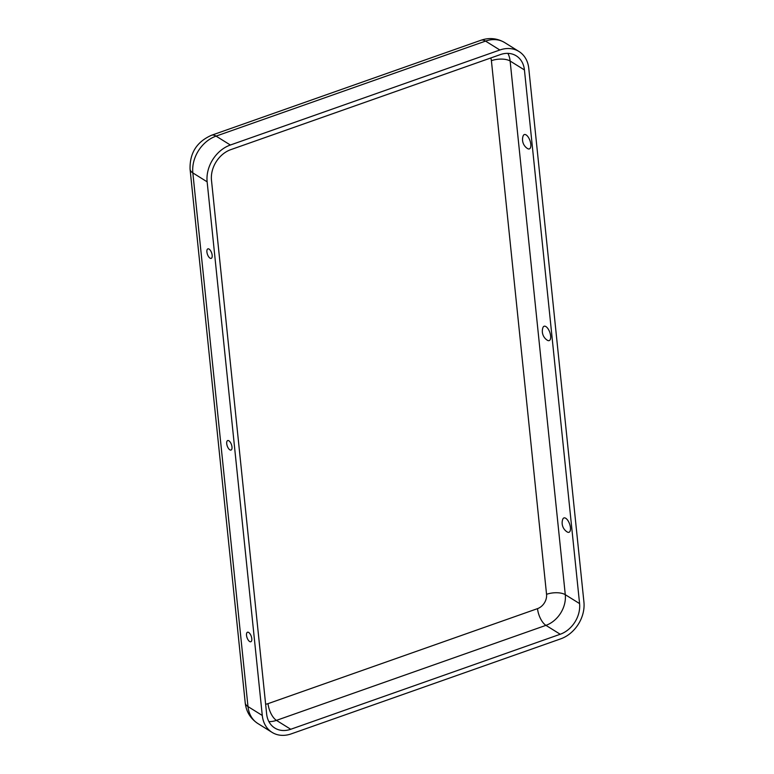 <?xml version="1.0" encoding="UTF-8"?>
<svg xmlns="http://www.w3.org/2000/svg" width="774" height="774" viewBox="0 0 774 774"><rect width="100%" height="100%" fill="white"/><g stroke="black" fill="none" stroke-linecap="round" stroke-linejoin="round"><path stroke-width="1.16" d="M290.743 729.272L560.221 634.254A25.639 20.201 -58.1 0 0 579.581 603.594L524.433 69.941A25.639 20.201 121.9 0 0 516.258 55.844A25.639 20.201 121.9 0 0 500.323 54.606L230.836 149.624A25.639 20.201 -58.1 0 0 211.486 180.284L266.633 713.938A25.639 20.201 121.9 0 0 274.799 728.034A25.639 20.201 121.9 0 0 290.743 729.272L276.444 720.371L545.931 625.353L560.221 634.254M251.792 638.627A5.041 2.216 70.6 0 1 251.279 641.433A5.041 2.216 70.6 0 1 247.07 637.728A5.041 2.216 70.6 0 1 248.019 632.194A5.041 2.216 70.6 0 1 251.792 638.627M231.987 446.946A5.041 2.216 -109.4 0 0 228.214 440.512A5.041 2.216 -109.4 0 0 227.266 446.037A5.041 2.216 -109.4 0 0 231.474 449.752A5.041 2.216 -109.4 0 0 231.987 446.946M567.158 531.931A7.605 3.338 70.6 0 1 567.139 531.922A7.605 3.338 70.6 0 0 569.596 523.979A7.605 3.338 70.6 0 0 562.717 519.373A10.73 10.73 0 0 0 567.139 531.922M583.925 602.056L528.777 68.412A30.767 24.246 121.9 0 0 518.967 51.49A30.767 24.246 121.9 0 0 499.849 50L230.362 145.019A30.767 24.246 -58.1 0 0 207.132 181.822L262.28 715.466A30.767 24.246 121.9 0 0 272.09 732.388A30.767 24.246 121.9 0 0 291.218 733.878L560.695 638.86A30.767 24.246 -58.1 0 0 583.925 602.056M212.173 255.265A5.041 2.216 -109.4 0 0 208.4 248.822A5.041 2.216 -109.4 0 0 207.451 254.356A5.041 2.216 -109.4 0 0 211.66 258.071A5.041 2.216 -109.4 0 0 212.173 255.265M526.126 134.918A7.605 3.338 -109.4 0 0 523.098 136.011A10.73 10.73 0 0 0 527.52 148.55A7.605 3.338 -109.4 0 0 530.809 144.235A7.605 3.338 -109.4 0 0 526.126 134.918M545.941 326.599A7.605 3.338 -109.4 0 0 542.903 327.692A10.73 10.73 0 0 0 547.324 340.241A7.605 3.338 -109.4 0 0 550.624 335.916A7.605 3.338 -109.4 0 0 545.941 326.599M265.617 704.185A11.968 9.433 121.9 0 0 268.036 703.653L537.514 608.635A13.68 5.998 -109.4 0 0 545.931 625.353A25.639 20.201 -58.1 0 0 565.281 594.684L579.581 603.594M490.755 57.973A11.968 9.433 121.9 0 1 491.403 60.672L546.55 594.316A11.968 9.433 -58.1 0 1 537.514 608.635M481.041 40.229L211.563 135.247A18.808 8.243 70.6 0 1 216.072 136.118L485.55 41.099A18.808 8.243 70.6 0 0 481.041 40.229C489.265 37.423 497.14 38.207 504.677 42.58A30.767 24.246 121.9 0 0 485.55 41.099L499.849 50M268.888 721.6A25.639 20.201 121.9 0 0 276.444 720.371A13.68 5.998 -109.4 0 1 268.036 703.653M211.563 135.247C196.799 141.758 189.63 153.088 190.075 169.225L245.223 702.879A18.808 8.127 -5.9 0 0 247.99 706.565L192.842 172.912L207.132 181.822M190.075 169.225A18.808 8.127 -5.9 0 0 192.842 172.912A30.767 24.246 -58.1 0 1 216.072 136.118L230.362 145.019M272.09 732.388L257.8 723.487A30.767 24.246 121.9 0 1 247.99 706.565L262.28 715.466M546.55 594.316A13.68 5.911 174.1 0 1 565.281 594.684L510.134 61.04L524.433 69.941M491.403 60.672A13.68 5.911 174.1 0 1 510.134 61.04A25.639 20.201 121.9 0 0 507.879 53.367M257.8 723.487C250.418 718.543 246.219 711.674 245.223 702.879M504.677 42.58L518.967 51.49"/></g></svg>
